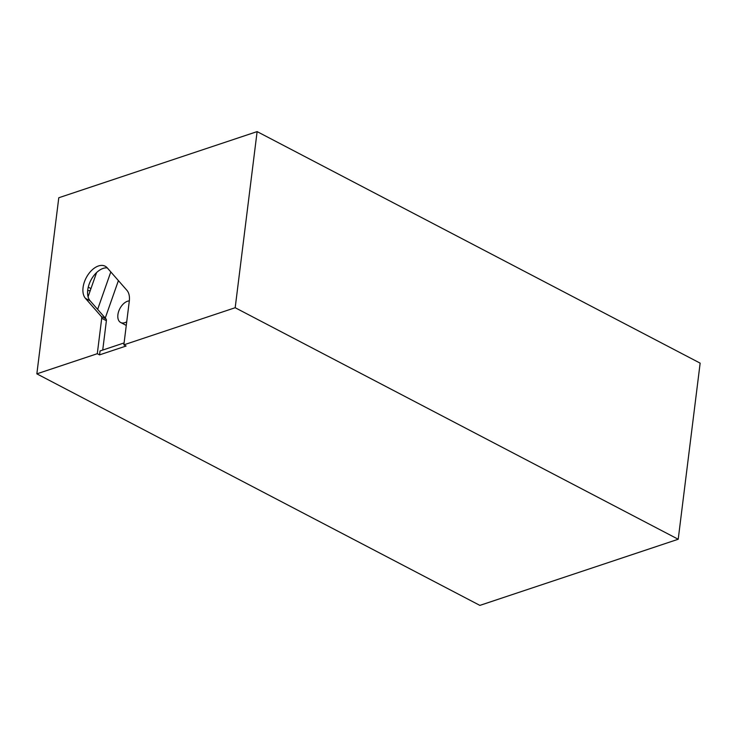 <?xml version="1.0" encoding="UTF-8"?>
<svg xmlns="http://www.w3.org/2000/svg" width="737" height="737" viewBox="0 0 737 737"><rect width="100%" height="100%" fill="white"/><g stroke="black" fill="none" stroke-linecap="round" stroke-linejoin="round"><path stroke-width="1.11" d="M123.853 344.852L235.186 307.725L257.121 131.61L58.785 197.746L36.85 373.852L97.302 353.705L101.715 318.273A3.178 1.907 -62.4 0 0 101.319 316.477L85.446 298.356A19.061 11.442 117.6 0 1 87.27 275.914A19.061 11.442 117.6 0 1 105.17 266.214A19.061 11.442 117.6 0 1 107.234 267.853L126.911 290.323A19.061 11.442 117.6 0 1 129.297 301.138L123.853 344.852L126.101 346.022L99.55 354.875L100.048 350.95L124.092 342.935M102.729 350.057L106.386 320.715A3.178 1.907 -62.4 0 0 105.99 318.918L90.117 300.797A19.061 11.442 117.6 0 1 90.854 280.281A19.061 11.442 117.6 0 1 107.27 267.89M99.55 354.875L97.302 353.705M129.325 300.889A11.912 7.149 -62.4 0 0 117.902 314.717A11.912 7.149 -62.4 0 0 120.675 322.502A11.912 7.149 -62.4 0 0 126.718 321.793M257.121 131.61L700.15 363.148L678.215 539.254L479.879 605.39L36.85 373.852M678.215 539.254L235.186 307.725M90.282 290.516L87.657 290.756M90.955 288.591L88.247 287.172M88.072 296.79L96.584 272.57M110.808 271.925L97.643 309.383M118.408 280.613L105.244 318.071M101.715 318.273L106.386 320.715M101.319 316.477L105.99 318.918M85.446 298.356L90.117 300.797M126.267 325.432L120.675 322.502"/></g></svg>
